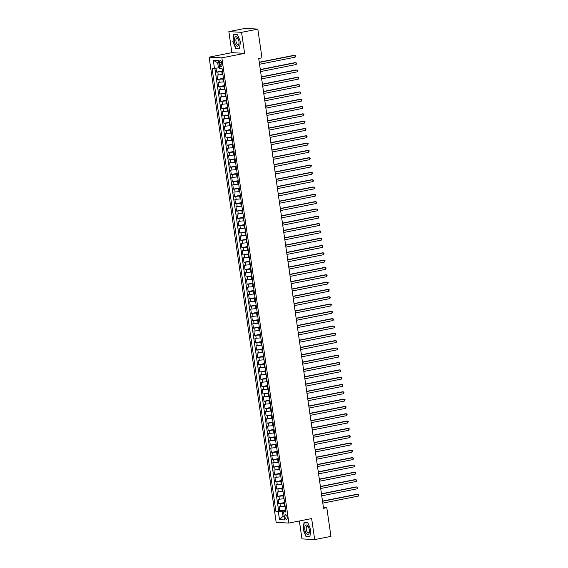 <?xml version="1.0" encoding="UTF-8"?>
<svg xmlns="http://www.w3.org/2000/svg" width="568" height="568" viewBox="0 0 568 568"><rect width="100%" height="100%" fill="white"/><g stroke="black" fill="none" stroke-linecap="round" stroke-linejoin="round"><path stroke-width="0.85" d="M287.181 517.178A2.378 1.072 -101.2 0 0 285.619 514.778A2.378 1.072 -101.2 0 0 284.987 517.05A2.378 1.072 -101.2 0 0 286.542 519.443A2.378 1.072 -101.2 0 0 287.181 517.178M299.379 520.998L301.956 538.89L314.672 539.6L330.931 536.384L326.792 507.671L323.419 507.487M209.13 57.148L276.169 522.368L288.885 523.071L221.847 57.858L209.13 57.148L231.886 52.647L244.602 53.357L241.57 32.326L228.854 31.616L231.886 52.647M228.854 31.616L245.113 28.4L257.829 29.11L241.57 32.326M215.996 68.16L216.564 72.108L222.407 70.957M222.919 74.529L216.99 75.033L217.622 79.428L223.458 78.27M223.977 81.842L218.041 82.353L218.673 86.741L224.516 85.583M225.027 89.155L219.099 89.666L219.731 94.054L225.567 92.896M226.085 96.475L220.15 96.979L220.782 101.367L226.618 100.216M227.136 103.788L221.208 104.292L221.839 108.687L227.676 107.529M228.187 111.101L222.258 111.612L222.89 116L228.726 114.843M229.245 118.414L223.316 118.925L223.948 123.313L229.784 122.156M230.296 125.734L224.367 126.238L224.999 130.626L230.835 129.476M231.353 133.047L225.418 133.551L226.057 137.946L231.893 136.789M232.404 140.36L226.476 140.871L227.108 145.259L232.944 144.102M233.462 147.673L227.527 148.184L228.159 152.572L234.002 151.415M234.513 154.993L228.584 155.497L229.216 159.885L235.053 158.735M235.571 162.306L229.635 162.81L230.267 167.198L236.111 166.048M236.622 169.619L230.693 170.13L231.325 174.518L237.161 173.361M237.68 176.932L231.744 177.443L232.376 181.831L238.212 180.674M238.73 184.252L232.802 184.756L233.434 189.144L239.27 187.987M239.781 191.565L233.853 192.069L234.485 196.457L240.321 195.307M240.839 198.878L234.911 199.389L235.542 203.777L241.379 202.62M241.89 206.191L235.961 206.702L236.593 211.09L242.429 209.933M242.948 213.511L237.019 214.015L237.651 218.403L243.487 217.246M243.999 220.824L238.07 221.328L238.702 225.716L244.538 224.566M245.056 228.137L239.121 228.648L239.76 233.036L245.596 231.879M246.107 235.45L240.179 235.961L240.811 240.349L246.647 239.192M247.165 242.77L241.23 243.274L241.861 247.662L247.705 246.505M248.216 250.083L242.287 250.587L242.919 254.975L248.756 253.825M249.274 257.396L243.338 257.9L243.97 262.295L249.814 261.138M250.325 264.709L244.396 265.221L245.028 269.608L250.864 268.451M251.383 272.029L245.447 272.534L246.079 276.921L251.915 275.764M252.433 279.342L246.505 279.846L247.137 284.234L252.973 283.084M253.484 286.655L247.556 287.159L248.188 291.554L254.024 290.397M254.542 293.968L248.614 294.48L249.245 298.867L255.082 297.71M255.593 301.281L249.664 301.793L250.296 306.18L256.132 305.023M256.651 308.601L250.722 309.106L251.354 313.493L257.19 312.343M257.702 315.914L251.773 316.419L252.405 320.813L258.241 319.656M258.76 323.227L252.824 323.739L253.463 328.126L259.299 326.969M259.81 330.541L253.882 331.052L254.514 335.439L260.35 334.282M260.868 337.861L254.933 338.365L255.564 342.752L261.408 341.602M261.919 345.174L255.99 345.678L256.622 350.073L262.459 348.915M262.977 352.487L257.041 352.998L257.673 357.386L263.516 356.228M264.028 359.8L258.099 360.311L258.731 364.699L264.567 363.541M265.086 367.12L259.15 367.624L259.782 372.012L265.618 370.861M266.136 374.433L260.208 374.937L260.84 379.325L266.676 378.174M267.187 381.746L261.259 382.257L261.891 386.645L267.727 385.487M268.245 389.059L262.317 389.57L262.949 393.958L268.785 392.8M269.296 396.379L263.367 396.883L263.999 401.271L269.835 400.113M270.354 403.692L264.418 404.196L265.057 408.584L270.893 407.433M271.405 411.005L265.476 411.516L266.108 415.904L271.944 414.746M272.462 418.318L266.527 418.829L267.159 423.217L273.002 422.06M273.513 425.638L267.585 426.142L268.217 430.53L274.053 429.373M274.571 432.951L268.636 433.455L269.267 437.843L275.111 436.693M275.622 440.264L269.694 440.775L270.325 445.163L276.162 444.006M276.68 447.577L270.744 448.088L271.376 452.476L277.219 451.319M277.731 454.897L271.802 455.401L272.434 459.789L278.27 458.632M278.789 462.21L272.853 462.714L273.485 467.102L279.321 465.952M279.839 469.523L273.911 470.027L274.543 474.422L280.379 473.265M280.89 476.836L274.962 477.347L275.594 481.735L281.43 480.578M281.948 484.156L276.02 484.66L276.651 489.048L282.488 487.891M282.999 491.469L277.07 491.973L277.702 496.361L283.538 495.211M284.057 498.782L278.121 499.286L278.76 503.681L284.596 502.524M257.829 29.11L261.969 57.815L258.717 58.461L323.54 508.317L326.792 507.671M219.553 62.736L219.78 64.347A2.3 1.044 -101.2 0 0 221.293 66.662A2.3 1.044 -101.2 0 0 221.91 64.468L221.683 62.856A2.3 1.044 -101.2 0 0 220.171 60.535A2.3 1.044 -101.2 0 0 219.553 62.736L221.577 62.338M285.832 511.094L283.56 511.896L285.967 512.031L222.088 68.756L219.681 68.621L218.524 60.577L213.298 60.286L214.456 68.33L212.056 68.195L275.927 511.47L282.31 511.165L283.049 516.284L284.199 516.347M283.56 511.896L284.717 519.94L279.491 519.649L278.334 511.605M284.689 503.17L278.76 503.681M285.108 506.095L284.412 506.237L283.986 503.312M283.631 495.857L277.702 496.361M282.58 488.544L276.651 489.048M281.529 481.224L275.594 481.735M280.471 473.911L274.543 474.422M279.421 466.598L273.485 467.102M278.363 459.285L272.434 459.789M277.312 451.965L271.376 452.476M276.254 444.652L270.325 445.163M275.203 437.339L269.267 437.843M274.145 430.026L268.217 430.53M273.094 422.706L267.159 423.217M272.036 415.393L266.108 415.904M270.986 408.08L265.057 408.584M269.928 400.767L263.999 401.271M268.877 393.454L262.949 393.958M267.826 386.133L261.891 386.645M266.768 378.82L260.84 379.325M265.717 371.507L259.782 372.012M264.66 364.195L258.731 364.699M263.609 356.874L257.673 357.386M262.551 349.561L256.622 350.073M261.5 342.248L255.564 342.752M260.442 334.935L254.514 335.439M259.391 327.615L253.463 328.126M258.334 320.302L252.405 320.813M257.283 312.989L251.354 313.493M256.225 305.676L250.296 306.18M255.174 298.356L249.245 298.867M254.123 291.043L248.188 291.554M253.065 283.73L247.137 284.234M252.014 276.417L246.079 276.921M250.957 269.097L245.028 269.608M249.906 261.784L243.97 262.295M248.848 254.471L242.919 254.975M247.797 247.158L241.861 247.662M246.739 239.838L240.811 240.349M245.688 232.525L239.76 233.036M244.63 225.212L238.702 225.716M243.58 217.899L237.651 218.403M242.522 210.579L236.593 211.09M241.471 203.266L235.542 203.777M240.42 195.953L234.485 196.457M239.362 188.64L233.434 189.144M238.311 181.327L232.376 181.831M237.254 174.007L231.325 174.518M236.203 166.694L230.267 167.198M235.145 159.381L229.216 159.885M234.094 152.068L228.159 152.572M233.036 144.748L227.108 145.259M231.985 137.435L226.057 137.946M230.927 130.122L224.999 130.626M229.877 122.809L223.948 123.313M228.826 115.489L222.89 116M227.768 108.176L221.839 108.687M226.717 100.863L220.782 101.367M225.659 93.55L219.731 94.054M224.608 86.23L218.673 86.741M223.551 78.916L217.622 79.428M222.5 71.603L216.564 72.108M214.874 68.288L278.661 510.93L285.647 509.837M284.412 506.237L279.179 506.606L279.811 510.994M218.85 62.835L217.693 62.771L218.431 67.89L214.456 68.33M219.546 67.67L218.431 67.89M314.672 539.6L311.64 518.57L288.885 523.071M244.602 53.357L221.847 57.858M284.156 516.063L283.049 516.284L279.491 519.649M285.739 510.483L282.31 511.165M278.661 510.93L275.927 511.47M217.693 62.771L213.298 60.286M232.759 41.265L235.692 48.429L239.519 48.642L240.413 41.691L237.481 34.527L233.654 34.314L233.008 41.215M309.879 536.902L310.774 529.951L307.842 522.787L304.015 522.574L303.113 529.525L306.046 536.689L309.879 536.902M236.679 48.237L235.692 48.429M307.032 536.49L306.046 536.689M259.285 62.416L294.856 55.38L295.119 57.205L259.548 64.248M259.256 62.21L293.997 55.33L295.516 55.749L295.119 57.205M238.951 41.578A4.828 2.18 -101.2 0 0 238.141 38.809A4.828 2.18 -101.2 0 0 235.386 36.885A4.828 2.18 -101.2 0 0 234.485 41.329A4.828 2.18 -101.2 0 0 236.962 46.1A4.828 2.18 -101.2 0 0 239.043 43.36A4.828 2.18 -101.2 0 0 238.951 41.578M238.311 39.192A3.309 1.491 -101.2 0 0 236.842 38.056A3.309 1.491 -101.2 0 0 235.954 41.215A3.309 1.491 -101.2 0 0 238.127 44.545A3.309 1.491 -101.2 0 0 239.05 42.941M239.547 48.394L235.848 48.188L233.008 41.251L233.874 34.513L237.559 34.719M234.605 34.371L233.874 34.513M307.6 525.656A4.828 2.18 -101.2 0 0 304.796 527.225A4.828 2.18 -101.2 0 0 306.55 533.764A4.828 2.18 -101.2 0 0 309.404 531.612A4.828 2.18 -101.2 0 0 308.502 527.061A4.828 2.18 -101.2 0 0 307.6 525.656M308.672 527.452A3.309 1.491 -101.2 0 0 308.204 526.784A3.309 1.491 -101.2 0 0 307.203 526.316A3.309 1.491 -101.2 0 0 306.251 528.815A3.309 1.491 -101.2 0 0 307.487 532.337A3.309 1.491 -101.2 0 0 308.488 532.805A3.309 1.491 -101.2 0 0 309.411 531.194M309.908 536.654L306.202 536.448L303.362 529.504L304.235 522.766L307.92 522.972M304.959 522.624L304.235 522.766M260.336 69.736L295.907 62.693L296.169 64.525L260.606 71.561M260.307 69.523L295.048 62.643L296.574 63.062L296.169 64.525M261.394 77.049L296.965 70.006L297.227 71.838L261.656 78.874M261.365 76.836L296.106 69.963L297.625 70.375L297.227 71.838M262.444 84.362L298.015 77.326L298.278 79.151L262.707 86.194M262.416 84.149L297.156 77.276L298.683 77.688L298.278 79.151M263.502 91.675L299.066 84.639L299.336 86.464L263.765 93.507M263.474 91.462L298.207 84.589L299.734 85.001L299.336 86.464M264.553 98.995L300.124 91.952L300.387 93.784L264.816 100.82M264.525 98.782L299.265 91.902L300.791 92.321L300.387 93.784M265.611 106.308L301.175 99.265L301.438 101.097L265.874 108.133M265.575 106.095L300.316 99.222L301.842 99.634L301.438 101.097M266.662 113.621L302.233 106.585L302.495 108.41L266.924 115.453M266.633 113.408L301.374 106.535L302.9 106.947L302.495 108.41M267.72 120.934L303.284 113.898L303.546 115.723L267.982 122.766M267.684 120.721L302.424 113.848L303.951 114.26L303.546 115.723M268.77 128.254L304.341 121.211L304.604 123.043L269.033 130.079M268.742 128.041L303.482 121.162L305.009 121.58L304.604 123.043M269.828 135.567L305.392 128.524L305.655 130.356L270.091 137.392M269.793 135.354L304.533 128.482L306.06 128.893L305.655 130.356M270.879 142.88L306.45 135.837L306.713 137.669L271.142 144.712M270.851 142.667L305.591 135.795L307.118 136.206L306.713 137.669M271.937 150.193L307.501 143.157L307.764 144.982L272.2 152.025M271.902 149.98L306.642 143.108L308.168 143.519L307.764 144.982M272.988 157.506L308.559 150.47L308.822 152.302L273.251 159.338M272.959 157.3L307.7 150.421L309.219 150.839L308.822 152.302M274.039 164.826L309.61 157.783L309.872 159.615L274.308 166.651M274.01 164.613L308.751 157.734L310.277 158.153L309.872 159.615M275.097 172.139L310.661 165.096L310.93 166.928L275.359 173.971M275.068 171.927L309.801 165.054L311.328 165.465L310.93 166.928M276.147 179.452L311.718 172.416L311.981 174.241L276.41 181.284M276.119 179.239L310.859 172.367L312.386 172.778L311.981 174.241M277.205 186.766L312.769 179.729L313.039 181.554L277.468 188.597M277.177 186.56L311.91 179.68L313.437 180.099L313.039 181.554M278.256 194.086L313.827 187.042L314.09 188.874L278.519 195.91M278.228 193.873L312.968 186.993L314.494 187.412L314.09 188.874M279.314 201.399L314.878 194.355L315.141 196.187L279.577 203.223M279.279 201.186L314.019 194.313L315.545 194.725L315.141 196.187M280.365 208.712L315.936 201.675L316.199 203.5L280.627 210.543M280.336 208.499L315.077 201.626L316.603 202.038L316.199 203.5M281.423 216.025L316.987 208.989L317.249 210.813L281.685 217.856M281.387 215.819L316.127 208.939L317.654 209.358L317.249 210.813M282.474 223.345L318.044 216.301L318.307 218.133L282.736 225.169M282.445 223.132L317.185 216.252L318.712 216.671L318.307 218.133M283.531 230.658L319.095 223.614L319.358 225.446L283.794 232.482M283.496 230.445L318.236 223.572L319.763 223.984L319.358 225.446M284.582 237.971L320.153 230.935L320.416 232.759L284.845 239.802M284.554 237.758L319.294 230.885L320.821 231.297L320.416 232.759M285.633 245.284L321.204 238.248L321.467 240.072L285.903 247.115M285.605 245.078L320.345 238.198L321.871 238.617L321.467 240.072M286.691 252.604L322.262 245.561L322.525 247.392L286.954 254.429M286.662 252.391L321.403 245.511L322.922 245.93L322.525 247.392M287.742 259.917L323.313 252.874L323.575 254.705L288.011 261.741M287.713 259.704L322.454 252.831L323.98 253.243L323.575 254.705M288.8 267.23L324.363 260.194L324.633 262.018L289.062 269.062M288.771 267.017L323.504 260.144L325.031 260.556L324.633 262.018M289.85 274.543L325.421 267.507L325.684 269.331L290.113 276.375M289.822 274.337L324.562 267.457L326.089 267.876L325.684 269.331M290.908 281.863L326.472 274.82L326.742 276.651L291.171 283.688M290.873 281.65L325.613 274.77L327.14 275.189L326.742 276.651M291.959 289.176L327.53 282.133L327.793 283.964L292.222 291.001M291.931 288.963L326.671 282.09L328.197 282.502L327.793 283.964M293.017 296.489L328.581 289.453L328.844 291.277L293.28 298.321M292.981 296.276L327.722 289.403L329.248 289.815L328.844 291.277M294.068 303.802L329.639 296.766L329.901 298.591L294.33 305.634M294.039 303.589L328.78 296.716L330.306 297.128L329.901 298.591M295.126 311.122L330.69 304.079L330.952 305.911L295.388 312.947M295.09 310.909L329.83 304.029L331.357 304.448L330.952 305.911M296.176 318.435L331.748 311.392L332.01 313.224L296.439 320.26M296.148 318.222L330.888 311.349L332.415 311.761L332.01 313.224M297.234 325.748L332.798 318.712L333.061 320.537L297.497 327.58M297.199 325.535L331.939 318.662L333.466 319.074L333.061 320.537M298.285 333.061L333.856 326.025L334.119 327.85L298.548 334.893M298.257 332.848L332.997 325.975L334.516 326.387L334.119 327.85M299.336 340.381L334.907 333.338L335.17 335.17L299.606 342.206M299.308 340.168L334.048 333.288L335.574 333.707L335.17 335.17M300.394 347.694L335.965 340.651L336.228 342.483L300.657 349.519M300.365 347.481L335.106 340.608L336.625 341.02L336.228 342.483M301.445 355.007L337.016 347.964L337.278 349.796L301.714 356.839M301.416 354.794L336.157 347.921L337.683 348.333L337.278 349.796M302.503 362.32L338.066 355.284L338.336 357.109L302.765 364.152M302.474 362.107L337.207 355.234L338.734 355.646L338.336 357.109M303.553 369.633L339.124 362.597L339.387 364.429L303.816 371.465M303.525 369.427L338.265 362.547L339.792 362.966L339.387 364.429M304.611 376.953L340.175 369.91L340.438 371.742L304.874 378.778M304.576 376.74L339.316 369.86L340.843 370.279L340.438 371.742M305.662 384.266L341.233 377.223L341.496 379.055L305.925 386.098M305.634 384.053L340.374 377.18L341.9 377.592L341.496 379.055M306.72 391.579L342.284 384.543L342.547 386.368L306.983 393.411M306.684 391.366L341.425 384.493L342.951 384.905L342.547 386.368M307.771 398.892L343.342 391.856L343.604 393.681L308.034 400.724M307.742 398.686L342.483 391.806L344.009 392.225L343.604 393.681M308.829 406.212L344.393 399.169L344.655 401.001L309.091 408.037M308.793 405.999L343.534 399.119L345.06 399.538L344.655 401.001M309.879 413.525L345.45 406.482L345.713 408.314L310.142 415.35M309.851 413.312L344.591 406.44L346.118 406.851L345.713 408.314M310.937 420.838L346.501 413.802L346.764 415.627L311.2 422.67M310.902 420.625L345.642 413.752L347.169 414.164L346.764 415.627M311.988 428.151L347.559 421.115L347.822 422.94L312.251 429.983M311.96 427.945L346.7 421.065L348.219 421.484L347.822 422.94M313.039 435.471L348.61 428.428L348.873 430.26L313.309 437.296M313.011 435.258L347.751 428.378L349.277 428.797L348.873 430.26M314.097 442.784L349.668 435.741L349.931 437.573L314.36 444.609M314.069 442.571L348.809 435.699L350.328 436.11L349.931 437.573M315.148 450.097L350.719 443.061L350.981 444.886L315.41 451.929M315.119 449.884L349.86 443.012L351.386 443.423L350.981 444.886M316.206 457.41L351.769 450.374L352.039 452.199L316.468 459.242M316.177 457.204L350.91 450.325L352.437 450.743L352.039 452.199M317.256 464.73L352.827 457.687L353.09 459.519L317.519 466.555M317.228 464.517L351.968 457.638L353.495 458.056L353.09 459.519M318.314 472.043L353.878 465L354.141 466.832L318.577 473.868M318.279 471.83L353.019 464.958L354.546 465.37L354.141 466.832M319.365 479.356L354.936 472.32L355.199 474.145L319.628 481.188M319.337 479.144L354.077 472.271L355.603 472.683L355.199 474.145M320.423 486.67L355.987 479.633L356.25 481.458L320.686 488.501M320.387 486.464L355.128 479.584L356.654 480.003L356.25 481.458M321.474 493.99L357.045 486.946L357.308 488.778L321.736 495.814M321.445 493.777L356.186 486.897L357.712 487.316L357.308 488.778M322.532 501.303L358.096 494.259L358.358 496.091L322.794 503.127M322.496 501.09L357.236 494.217L358.763 494.629L358.358 496.091M283.354 498.924L282.935 495.992M282.303 491.604L281.877 488.679M281.245 484.291L280.826 481.366M280.194 476.978L279.768 474.053M279.136 469.665L278.718 466.733M278.086 462.345L277.66 459.42M277.028 455.032L276.609 452.107M275.977 447.719L275.551 444.794M274.919 440.406L274.5 437.481M273.868 433.086L273.449 430.161M272.81 425.773L272.391 422.848M271.76 418.46L271.341 415.535M270.709 411.147L270.283 408.222M269.651 403.827L269.232 400.901M268.6 396.514L268.174 393.589M267.542 389.201L267.123 386.275M266.491 381.888L266.065 378.962M265.433 374.568L265.015 371.642M264.383 367.255L263.957 364.329M263.325 359.942L262.906 357.016M262.274 352.629L261.848 349.703M261.216 345.308L260.797 342.383M260.165 337.995L259.746 335.07M259.107 330.683L258.688 327.757M258.057 323.369L257.638 320.444M257.006 316.056L256.58 313.124M255.948 308.736L255.529 305.811M254.897 301.423L254.471 298.498M253.839 294.11L253.42 291.185M252.788 286.797L252.362 283.865M251.731 279.477L251.312 276.552M250.68 272.164L250.254 269.239M249.622 264.851L249.203 261.926M248.571 257.538L248.152 254.606M247.513 250.218L247.094 247.293M246.462 242.905L246.043 239.98M245.411 235.592L244.986 232.667M244.354 228.279L243.935 225.354M243.303 220.959L242.877 218.034M242.245 213.646L241.826 210.721M241.194 206.333L240.768 203.408M240.136 199.02L239.717 196.095M239.085 191.7L238.659 188.775M238.027 184.387L237.609 181.462M236.977 177.074L236.551 174.149M235.919 169.761L235.5 166.836M234.868 162.441L234.449 159.516M233.81 155.128L233.391 152.203M232.759 147.815L232.34 144.89M231.709 140.502L231.282 137.577M230.651 133.182L230.232 130.257M229.6 125.869L229.174 122.944M228.542 118.556L228.123 115.631M227.491 111.243L227.065 108.318M226.433 103.93L226.014 100.997M225.382 96.61L224.956 93.684M224.324 89.297L223.906 86.371M223.274 81.984L222.848 79.058M222.216 74.671L221.797 71.738M218.24 75.104L217.821 72.179M280.436 506.677L280.01 503.745M279.378 499.357L278.959 496.432M278.327 492.044L277.901 489.119M277.269 484.731L276.85 481.806M276.218 477.418L275.792 474.486M275.161 470.098L274.742 467.173M274.11 462.785L273.684 459.86M273.052 455.472L272.633 452.547M272.001 448.159L271.582 445.227M270.943 440.839L270.524 437.914M269.892 433.526L269.473 430.601M268.841 426.213L268.416 423.288M267.784 418.9L267.365 415.975M266.733 411.58L266.307 408.655M265.675 404.267L265.256 401.342M264.624 396.954L264.198 394.029M263.566 389.641L263.147 386.716M262.515 382.321L262.089 379.396M261.457 375.008L261.039 372.083M260.407 367.695L259.981 364.77M259.349 360.382L258.93 357.457M258.298 353.062L257.879 350.136M257.24 345.749L256.821 342.824M256.189 338.436L255.77 335.51M255.138 331.123L254.712 328.197M254.081 323.803L253.662 320.877M253.03 316.49L252.604 313.564M251.972 309.177L251.553 306.251M250.921 301.864L250.495 298.938M249.863 294.551L249.444 291.618M248.812 287.231L248.386 284.305M247.754 279.917L247.336 276.992M246.704 272.604L246.278 269.679M245.646 265.291L245.227 262.359M244.595 257.971L244.176 255.046M243.544 250.658L243.118 247.733M242.486 243.345L242.067 240.42M241.435 236.032L241.009 233.1M240.378 228.712L239.959 225.787M239.327 221.399L238.901 218.474M238.269 214.086L237.85 211.161M237.218 206.773L236.792 203.848M236.16 199.453L235.741 196.528M235.109 192.14L234.683 189.215M234.051 184.827L233.633 181.902M233.001 177.514L232.582 174.589M231.943 170.194L231.524 167.269M230.892 162.881L230.473 159.956M229.841 155.568L229.415 152.643M228.783 148.255L228.364 145.33M227.732 140.935L227.306 138.01M226.675 133.622L226.256 130.697M225.624 126.309L225.198 123.384M224.566 118.996L224.147 116.071M223.515 111.676L223.089 108.751M222.457 104.363L222.038 101.438M221.406 97.05L220.98 94.125M220.349 89.737L219.93 86.812M219.298 82.424L218.879 79.492M221.839 63.943L219.78 64.347"/></g></svg>
